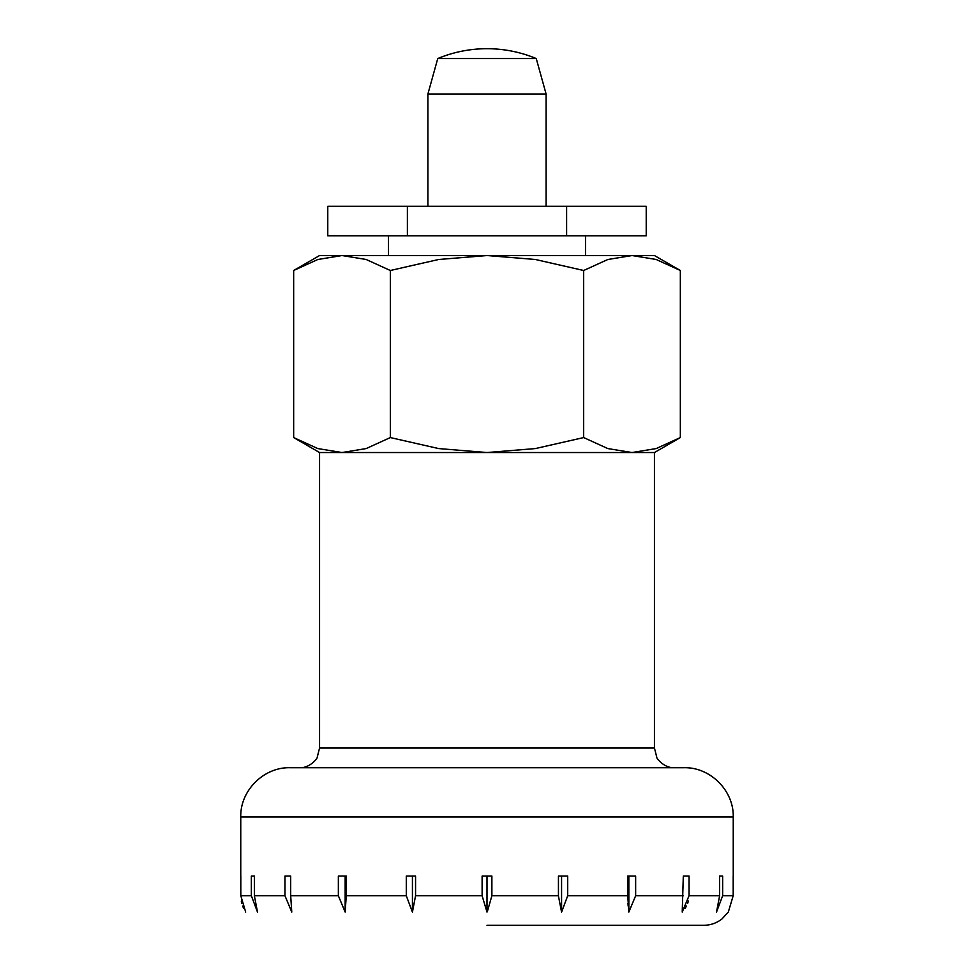 <?xml version="1.0" encoding="UTF-8"?>
<svg xmlns="http://www.w3.org/2000/svg" width="974" height="974" viewBox="0 0 974 974"><rect width="100%" height="100%" fill="white"/><g stroke="black" fill="none" stroke-linecap="round" stroke-linejoin="round"><path stroke-width="1.46" d="M654.443 748.008L654.443 452.533L680.339 437.57L656.172 448.576L632.004 452.533L319.557 452.533L319.557 748.008L654.443 748.008L656.805 757.37C656.013 757.565 663.744 768.133 674.142 767.707M240.761 876.052L240.761 816.955C240.091 790.644 263.686 767.037 290.008 767.707L683.991 767.707C710.314 767.037 733.909 790.644 733.239 816.955L733.239 876.052M487 925.3L703.691 925.3C710.448 925.239 716.511 923.157 721.88 919.042L728.309 912.09L733.191 895.751L733.191 876.052M487 876.052L487 912.09L482.118 895.751L482.118 876.052L491.882 876.052L491.882 895.751L487.377 911.494M491.882 895.751L558.443 895.751L558.443 876.052L567.708 876.052L567.708 895.751L561.572 912.09L558.443 896.007M627.755 895.751L627.755 876.052L635.645 876.052L635.645 895.751L628.839 912.09L627.755 895.751L567.708 895.751M627.974 903.251L628.169 906.088M685.063 908.474L686.463 906.088M687.705 903.251L688.375 901.084M722.647 895.751L716.499 912.09L719.628 895.751L719.628 876.052L722.647 876.052L722.647 895.751L733.191 895.751M689.032 895.751L682.226 912.09L683.31 876.052L689.032 876.052L689.032 895.751L719.628 895.751M546.097 206.293L546.097 94.003L536.248 58.55A128.044 128.044 0 0 0 437.752 58.55L427.903 94.003L427.903 206.293M427.903 94.003L546.097 94.003M437.752 58.55L536.248 58.55M415.557 895.751L412.428 912.09L406.292 895.751L406.292 876.052L415.557 876.052L415.557 895.751L482.118 895.751M346.245 895.751L345.161 912.09L338.355 895.751L338.355 876.052L346.245 876.052L346.245 895.751L406.292 895.751M290.69 895.751L291.774 912.09L284.968 895.751L284.968 876.052L290.69 876.052L290.69 895.751L338.355 895.751M254.372 895.751L257.501 912.09L251.353 895.751L251.353 876.052L254.372 876.052L254.372 895.751L284.968 895.751M240.809 876.052L240.809 895.751L245.692 912.09M243.658 908.474L242.648 906.088M241.771 903.251L241.284 901.084M254.372 876.052L251.353 876.052M290.69 876.052L284.968 876.052M345.161 912.09L345.161 876.052M412.428 912.09L412.428 876.052M561.572 912.09L561.572 876.052M628.839 912.09L628.839 876.052M689.032 876.052L683.31 876.052M722.647 876.052L719.628 876.052M319.557 452.533L654.443 452.533L632.004 452.533L607.849 448.576L583.669 437.57L535.323 448.576L487 452.533L438.677 448.576L390.331 437.57L366.151 448.576L341.996 452.533L317.828 448.576L293.661 437.57L319.557 452.533M654.443 255.541L680.339 270.492L656.172 259.486L632.004 255.541L654.443 255.541M293.661 270.492L319.557 255.541L341.996 255.541L317.828 259.486L293.661 270.492L293.661 437.57M680.339 270.492L680.339 437.57M390.331 270.492L366.151 259.486L341.996 255.541L487 255.541L438.677 259.486L390.331 270.492L390.331 437.57M632.004 255.541L607.849 259.486L583.669 270.492L535.323 259.486L487 255.541L632.004 255.541M583.669 270.492L583.669 437.57M585.496 235.842L585.496 255.541M388.504 255.541L388.504 235.842M566.612 206.293L407.388 206.293L407.388 235.842L646.225 235.842L646.225 206.293L566.612 206.293L566.612 235.842M407.388 206.293L327.775 206.293L327.775 235.842L407.388 235.842M240.761 816.955L733.239 816.955M635.645 895.751L683.31 895.751M240.809 895.751L251.353 895.751M319.557 748.008L317.195 757.37C317.987 757.565 310.256 768.133 299.858 767.707"/></g></svg>
